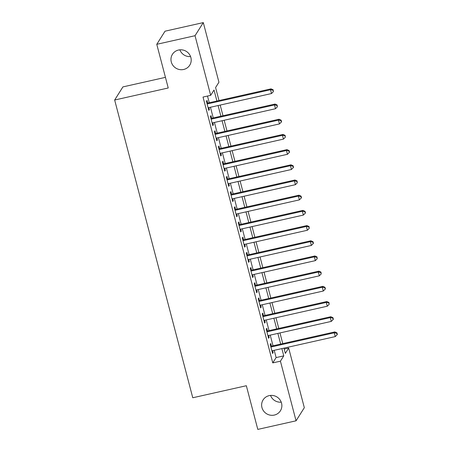 <?xml version="1.0" encoding="UTF-8"?>
<svg xmlns="http://www.w3.org/2000/svg" width="452" height="452" viewBox="0 0 452 452"><rect width="100%" height="100%" fill="white"/><g stroke="black" fill="none" stroke-linecap="round" stroke-linejoin="round"><path stroke-width="0.68" d="M269.2 395.63A10.221 9.865 32.2 0 1 279.873 399.664A10.221 9.865 32.2 0 1 280.398 410.806A10.221 9.865 32.2 0 1 274.302 415.077A10.221 9.865 32.2 0 1 263.629 411.043A10.221 9.865 32.2 0 1 263.098 399.901A10.221 9.865 32.2 0 1 269.2 395.63M178.534 50.036A10.221 9.865 32.2 0 1 189.207 54.065A10.221 9.865 32.2 0 1 189.733 65.207A10.221 9.865 32.2 0 1 183.636 69.478A10.221 9.865 32.2 0 1 172.963 65.444A10.221 9.865 32.2 0 1 172.432 54.308A10.221 9.865 32.2 0 1 178.534 50.036M281.234 402.173A10.221 9.865 32.2 0 1 270.528 395.427M190.569 56.573A10.221 9.865 32.2 0 1 179.862 49.827M165.438 77.354L122.916 86.903L114.655 100.016L192.767 397.76L246.34 385.726L257.798 429.4L296.06 420.806L280.421 361.176L283.771 355.865L281.862 348.594M114.655 100.016L168.229 87.982L156.771 44.307L165.031 31.194L203.298 22.6L218.937 82.224L215.587 87.541L219.005 100.553M284.201 349.074L288.681 348.068L304.326 407.693L296.06 420.806M271.454 346.153L270.759 343.492L270.2 344.379L272.59 353.492L273.149 352.605L272.641 350.667M267.471 330.96L266.776 328.299L266.217 329.186L268.607 338.299L269.166 337.418L268.657 335.474M263.488 315.767L262.787 313.112L262.233 313.999L264.623 323.112L265.183 322.225L264.669 320.287M259.499 300.58L258.804 297.919L258.245 298.806L260.635 307.919L261.194 307.032L260.685 305.094M255.516 285.387L254.821 282.726L254.261 283.613L256.651 292.726L257.211 291.845L256.702 289.901M251.532 270.194L250.832 267.539L250.272 268.426L252.668 277.539L253.222 276.652L252.713 274.714M247.543 255.007L246.848 252.346L246.289 253.233L248.679 262.346L249.238 261.459L248.73 259.521M243.56 239.814L242.86 237.153L242.306 238.04L244.696 247.154L245.255 246.272L244.747 244.329M239.577 224.621L238.876 221.966L238.317 222.847L240.713 231.966L241.266 231.079L240.758 229.136M235.588 209.434L234.893 206.773L234.334 207.66L236.724 216.774L237.283 215.886L236.775 213.949M231.605 194.241L230.904 191.58L230.35 192.467L232.74 201.581L233.3 200.699L232.791 198.756M227.616 179.048L226.921 176.393L226.362 177.274L228.752 186.393L229.311 185.506L228.802 183.563M223.633 163.856L222.938 161.2L222.378 162.087L224.768 171.201L225.328 170.314L224.819 168.376M219.649 148.668L218.949 146.007L218.395 146.894L220.785 156.008L221.344 155.121L220.83 153.183M215.66 133.476L214.966 130.82L214.406 131.701L216.796 140.821L217.355 139.934L216.847 137.99M211.677 118.283L210.982 115.627L210.423 116.514L212.813 125.628L213.372 124.741L212.864 122.803M216.915 101.022L214.028 90.021L210.677 95.332L203.021 97.056L272.765 362.899L276.115 357.583L274.211 350.317M273.025 345.797L270.223 335.124M269.042 330.61L266.239 319.931M265.053 315.417L262.256 304.744M261.07 300.224L258.267 289.551M257.086 285.037L254.284 274.358M253.097 269.844L250.295 259.165M249.114 254.651L246.312 243.978M245.125 239.464L242.328 228.785M241.142 224.271L238.34 213.593M237.159 209.078L234.356 198.405M233.17 193.885L230.373 183.213M229.187 178.698L226.384 168.02M225.203 163.505L222.401 152.832M221.214 148.312L218.418 137.64M217.231 133.125L214.429 122.447M213.248 117.932L210.446 107.26M209.259 102.74L207.502 96.05M207.694 103.096L206.993 100.434L206.434 101.321L208.83 110.435L209.383 109.548L208.875 107.61M156.771 44.307L195.032 35.708L203.298 22.6M272.765 362.899L280.421 361.176M210.677 95.332L195.032 35.708M280.681 344.079L277.878 333.406M276.692 328.886L273.889 318.214M272.709 313.699L269.906 303.021M268.72 298.506L265.923 287.834M264.736 283.314L261.934 272.641M260.753 268.126L257.951 257.448M256.764 252.934L253.967 242.261M252.781 237.741L249.979 227.068M248.798 222.553L245.995 211.875M244.809 207.361L242.012 196.682M240.826 192.168L238.023 181.495M236.837 176.981L234.04 166.302M232.853 161.788L230.051 151.109M228.87 146.595L226.068 135.922M224.881 131.402L222.085 120.729M220.898 116.215L218.096 105.536M283.952 348.125L285.331 353.385L288.681 348.068M220.186 105.067L222.989 115.746M224.175 120.26L226.972 130.933M228.158 135.453L230.961 146.126M232.142 150.64L234.944 161.319M236.13 165.833L238.927 176.506M240.114 181.026L242.916 191.699M244.103 196.213L246.899 206.892M248.086 211.406L250.888 222.079M252.069 226.599L254.871 237.272M256.058 241.786L258.855 252.465M260.041 256.979L262.844 267.657M264.024 272.172L266.827 282.845M268.013 287.359L270.81 298.037M271.997 302.552L274.799 313.23M275.98 317.745L278.782 328.418M279.969 332.938L282.766 343.61M276.115 357.583L283.771 355.865M208.638 109.717L209.383 109.548M212.626 124.91L213.372 124.741M216.61 140.097L217.355 139.934M220.593 155.29L221.344 155.121M224.582 170.483L225.328 170.314M228.565 185.676L229.311 185.506M232.548 200.863L233.3 200.699M236.537 216.056L237.283 215.886M240.52 231.249L241.266 231.079M244.509 246.436L245.255 246.272M248.493 261.629L249.238 261.459M252.476 276.822L253.222 276.652M256.465 292.009L257.211 291.845M260.448 307.202L261.194 307.032M264.431 322.395L265.183 322.225M268.42 337.582L269.166 337.418M272.403 352.775L273.149 352.605M207.135 103.977L270.499 89.745L271.499 93.541L208.129 107.779M206.948 103.259L271.059 88.858L270.499 89.745L272.957 90.168L273.358 91.688L273.183 89.818L272.957 90.168M273.183 89.818L271.059 88.858M271.499 93.541L273.358 91.688M211.118 119.17L274.488 104.937L275.483 108.734L212.118 122.967M210.931 118.452L275.042 104.05L274.488 104.937L276.94 105.361L277.342 106.881L277.166 105.005L276.94 105.361M277.166 105.005L275.042 104.05M275.483 108.734L277.342 106.881M215.107 134.363L278.472 120.125L279.466 123.921L216.101 138.159M214.915 133.645L279.031 119.243L278.472 120.125L280.929 120.554L281.325 122.074L281.551 121.718L281.15 120.198L280.929 120.554M281.15 120.198L279.031 119.243M279.466 123.921L281.325 122.074M219.09 149.555L282.455 135.317L283.455 139.114L220.084 153.352M218.904 148.832L283.014 134.43L282.455 135.317L284.913 135.747L285.314 137.261L285.139 135.391L284.913 135.747M285.139 135.391L283.014 134.43M283.455 139.114L285.314 137.261M223.073 164.743L286.444 150.51L287.438 154.307L224.073 168.54M222.887 164.025L287.003 149.623L286.444 150.51L288.901 150.934L289.297 152.454L289.523 152.098L289.122 150.578L288.901 150.934M289.122 150.578L287.003 149.623M287.438 154.307L289.297 152.454M227.062 179.936L290.427 165.698L291.421 169.5L228.057 183.732M226.87 179.218L290.986 164.816L290.427 165.698L292.885 166.127L293.28 167.647L293.506 167.291L293.105 165.771L292.885 166.127M293.105 165.771L290.986 164.816M291.421 169.5L293.28 167.647M231.045 195.128L294.416 180.89L295.41 184.687L232.04 198.925M230.859 194.411L294.97 180.003L294.416 180.89L296.868 181.32L297.269 182.834L297.094 180.964L296.868 181.32M297.094 180.964L294.97 180.003M295.41 184.687L297.269 182.834M235.029 210.316L298.399 196.083L299.393 199.88L236.029 214.112M234.842 209.598L298.958 195.196L298.399 196.083L300.857 196.507L301.252 198.027L301.478 197.671L301.077 196.157L300.857 196.507M301.077 196.157L298.958 195.196M299.393 199.88L301.252 198.027M239.018 225.508L302.382 211.27L303.382 215.073L240.012 229.305M238.825 224.791L302.942 210.389L302.382 211.27L304.84 211.7L305.236 213.22L305.462 212.864L305.06 211.344L304.84 211.7M305.06 211.344L302.942 210.389M303.382 215.073L305.236 213.22M243.001 240.701L306.371 226.463L307.366 230.26L243.995 244.498M242.814 239.984L306.925 225.576L306.371 226.463L308.823 226.893L309.224 228.413L309.049 226.537L308.823 226.893M309.049 226.537L306.925 225.576M307.366 230.26L309.224 228.413M246.984 255.888L310.354 241.656L311.349 245.453L247.984 259.691M246.798 255.171L310.914 240.769L310.354 241.656L312.812 242.08L313.208 243.6L313.434 243.244L313.033 241.73L312.812 242.08M313.033 241.73L310.914 240.769M311.349 245.453L313.208 243.6M250.973 271.081L314.338 256.849L315.338 260.646L251.967 274.878M250.787 270.364L314.897 255.962L314.338 256.849L316.796 257.273L317.197 258.793L317.022 256.917L316.796 257.273M317.022 256.917L314.897 255.962M315.338 260.646L317.197 258.793M254.956 286.274L318.327 272.036L319.321 275.833L255.956 290.071M254.77 285.557L318.88 271.149L318.327 272.036L320.779 272.466L321.18 273.985L321.005 272.11L320.779 272.466M321.005 272.11L318.88 271.149M319.321 275.833L321.18 273.985M258.945 301.461L322.31 287.229L323.304 291.026L259.94 305.264M258.753 300.744L322.869 286.342L322.31 287.229L324.768 287.653L325.163 289.173L325.389 288.822L324.988 287.302L324.768 287.653M324.988 287.302L322.869 286.342M323.304 291.026L325.163 289.173M262.928 316.654L326.293 302.422L327.293 306.219L263.923 320.451M262.742 315.937L326.852 301.535L326.293 302.422L328.751 302.846L329.152 304.365L328.977 302.49L328.751 302.846M328.977 302.49L326.852 301.535M327.293 306.219L329.152 304.365M266.912 331.847L330.282 317.609L331.276 321.406L267.912 335.644M266.725 331.13L330.841 316.722L330.282 317.609L332.74 318.038L333.135 319.558L333.361 319.202L332.96 317.683L332.74 318.038M332.96 317.683L330.841 316.722M331.276 321.406L333.135 319.558M270.901 347.034L334.265 332.802L335.26 336.599L271.895 350.837M270.708 346.317L334.825 331.915L334.265 332.802L336.723 333.226L337.119 334.746L337.345 334.395L336.943 332.875L336.723 333.226M336.943 332.875L334.825 331.915M335.26 336.599L337.119 334.746"/></g></svg>
